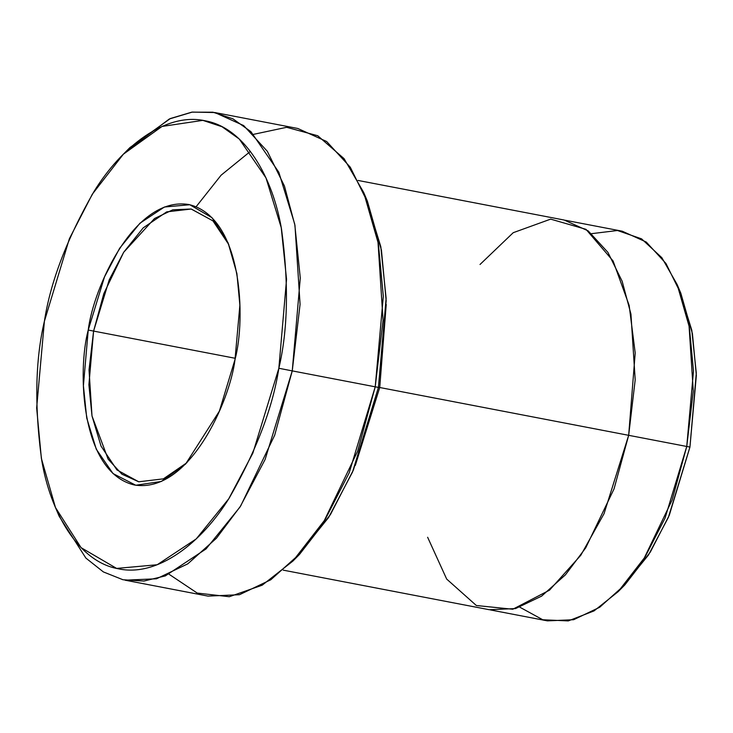 <?xml version="1.0" encoding="UTF-8"?>
<svg xmlns="http://www.w3.org/2000/svg" width="733" height="733" viewBox="0 0 733 733"><rect width="100%" height="100%" fill="white"/><g stroke="black" fill="none" stroke-linecap="round" stroke-linejoin="round"><path stroke-width="1.1" d="M186.942 462.679L163.395 478.851L138.757 481.792L116.941 469.926L101.044 446.122L92.001 415.95L88.895 384.752L93.595 331.087L88.235 330.042L83.415 385.714L86.732 418.067L96.289 449.228L113.01 473.564L135.807 485.246L161.379 481.444L185.605 464.044L219.369 411.158L235.018 359.482C229.997 401.088 189.059 493.969 134.368 484.989C80.419 472.18 77.313 370.467 88.235 330.042C93.256 288.435 134.194 195.555 188.885 204.534C242.834 217.344 245.94 319.057 235.018 359.482L239.874 305.185L236.906 273.601L228.091 242.843L212.057 217.738L189.792 204.727L164.394 207.027L139.957 223.208L119.598 248.34L104.517 276.882L88.235 330.042L93.595 331.087L89.023 369.927L92.001 415.95L108.136 459.188L121.925 474.187L138.748 481.792L163.395 478.851L186.942 462.679M126.617 150.998L169.378 118.966L192.275 112.085L214.824 112.543L243.668 125.572L267.307 151.282L284.431 185.999L294.968 225.407L300.072 304.305L292.247 370.889L278.852 368.268L252.839 453.168L228.76 498.77L196.233 538.902L157.201 564.749L116.639 568.423L81.07 547.652L55.47 507.548L41.378 458.418L36.65 407.969L44.401 321.246C35.276 359.866 34.378 406.229 41.726 460.333C50.366 512.046 78.119 561.643 118.086 568.735C157.714 577.604 201.942 542.447 229.282 497.954C256.321 450.74 272.841 407.511 278.852 368.268C287.977 329.658 288.875 283.295 281.527 229.182C272.887 177.478 245.124 127.881 205.158 120.789C165.539 111.92 121.312 147.076 93.971 191.57C66.932 238.784 50.403 282.003 44.401 321.246L69.397 238.701L92.34 194.163L123.327 154.232L162.011 126.442L202.858 120.368L222.017 126.727L239.279 139.032L265.987 177.899L281.243 227.67L286.548 279.337L278.852 368.268L292.247 370.889L300.283 278.091L294.739 224.17L278.815 172.237L250.952 131.683L232.947 118.838L212.946 112.204L191.78 112.158L170.331 118.544L129.961 147.544L123.327 154.232M365.492 196.875L380.794 246.673L386.126 298.386L378.42 387.391L386.172 300.677L381.444 250.219L367.352 201.099L363.669 192.431L378.375 243.686L383.313 296.334L375.223 386.822L378.42 387.391L352.527 472.043L328.567 517.535L296.205 557.648M253.664 134.322L286.63 127.304L317.756 135.752L344.061 158.64L363.669 192.431M678.932 288.958L691.787 330.198L696.295 373.134L689.945 447.048L696.35 375.415L692.438 333.735L680.801 293.163L677.118 284.486L689.368 327.202L693.482 371.072L686.748 446.47L689.945 447.048L668.395 517.333L648.43 555.064L621.465 588.223M591.659 233.662L617.498 230.501L641.577 238.857L661.862 257.714L677.118 284.486M283.204 570.146L489.314 609.728L515.528 608.573L541.623 596.121L565.473 574.791L585.722 547.844L614.034 488.911L628.667 435.32L379.731 387.51L386.227 304.442L379.731 387.51L355.322 465.409L379.731 387.51L628.667 435.32L635.19 379.841L630.939 314.091L622.152 281.243L607.886 252.317L588.187 230.895L564.153 220.028L358.043 180.446M235.247 358.29L93.595 331.087L235.247 358.29M55.47 507.548L59.153 516.215L85.871 558.07L103.371 571.923L122.979 579.748L143.925 581.049L165.31 575.909L206.037 548.935L239.975 507.062L265.108 459.481L292.247 370.889L274.683 435.191L240.708 505.907L216.409 538.251L187.795 563.842L156.486 578.786L125.022 580.17L207.998 596.103L239.462 594.72L270.77 579.785L299.394 554.185L323.693 521.85L357.658 451.134L375.223 386.822L292.247 370.889L375.223 386.822L383.057 320.239L377.953 241.34L367.407 201.932L350.282 167.216L326.643 141.506L297.809 128.477L214.824 112.543M490.331 609.911L547.395 620.869L573.618 619.715L599.704 607.263L623.554 585.942L643.803 558.986L672.115 500.062L686.748 446.47L628.657 435.32L686.748 446.47L693.271 390.991L689.02 325.25L680.233 292.403L665.967 263.486L646.268 242.055L622.235 231.197L565.17 220.239M196.123 206.724L221.109 175.187L250.384 151.392M480.014 264.485L513.228 232.691L550.657 219.13L585.997 229.328L613.09 260.975L629.161 305.404L635.199 353.013L628.667 435.32L604.047 513.677L580.811 555.257L549.521 590.166L512.798 609.242L476.349 605.513L446.681 579.07L427.632 537.271M228.815 244.602L212.927 220.853L191.139 209.006L172.786 209.812L154.526 218.526L123.657 252.326L103.839 293.576L93.595 331.087L109.235 279.832L123.694 252.262L143.21 227.862L166.703 211.864L191.249 209.024L212.964 220.89L228.815 244.602M378.448 387.262L379.731 387.51M618.121 591.696L624.754 585.007L650.354 552.022L669.293 515.235L689.945 447.048L686.748 446.47L665.005 518.249L645.067 556.979L618.121 591.696L594.069 610.891L568.258 620.915L542.786 619.77L519.908 607.245M292.87 561.102L299.504 554.414L330.491 514.484L353.425 469.945L378.42 387.391L375.223 386.822L349.137 472.959L325.205 519.431L292.87 561.102L262.194 585.191L229.292 596.726L197.232 593.07L169.167 574.324"/></g></svg>

